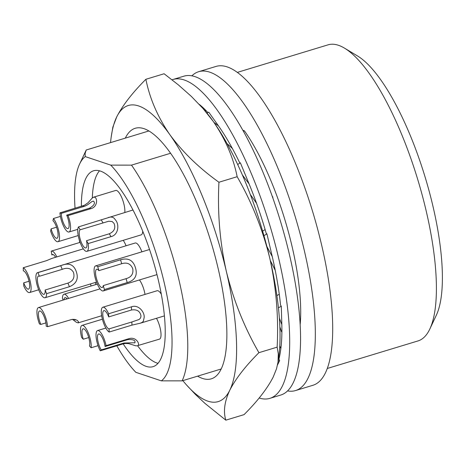 <?xml version="1.0" encoding="UTF-8"?>
<svg xmlns="http://www.w3.org/2000/svg" width="465" height="465" viewBox="0 0 465 465"><rect width="100%" height="100%" fill="white"/><g stroke="black" fill="none" stroke-linecap="round" stroke-linejoin="round"><path stroke-width="0.7" d="M237.342 72.389L328.081 44.832A154.723 46.657 73.1 0 1 338.421 45.274A154.723 46.657 73.1 0 1 344.507 48.145L357.562 55.98A142.825 43.071 73.1 0 1 425.109 177.066A142.825 43.071 73.1 0 1 436.31 315.27L429.817 329.04A154.723 46.657 73.1 0 1 418.006 340.926L327.267 368.483M344.507 48.145A154.723 46.657 73.1 0 1 426.109 210.616A154.723 46.657 73.1 0 1 429.817 329.04M191.859 75.83A166.627 50.249 73.1 0 1 198.665 71.697L216.039 66.419A166.627 50.249 73.1 0 1 227.176 66.896A166.627 50.249 73.1 0 1 317.368 228.117A166.627 50.249 73.1 0 1 312.881 385.293L295.507 390.571A166.627 50.249 73.1 0 1 287.55 390.92M198.665 71.697A166.627 50.249 73.1 0 1 209.802 72.174A166.627 50.249 73.1 0 1 299.995 233.395A166.627 50.249 73.1 0 1 295.507 390.571M300.163 324.744A130.921 39.479 -106.9 0 0 244.421 130.834L242.881 130.316M148.899 130.961L86.228 149.997A130.921 39.479 -106.9 0 0 86.124 150.218L79.631 163.988A119.017 35.892 73.1 0 1 85.258 156.6L110.751 165.121A119.017 35.892 73.1 0 1 164.128 282.365A119.017 35.892 73.1 0 1 161.349 380.852L135.856 372.331A119.017 35.892 73.1 0 1 116.802 345.786M197.602 376.15A130.921 39.479 -106.9 0 0 202.548 378.452A130.921 39.479 -106.9 0 0 211.296 378.83A130.921 39.479 -106.9 0 0 221.189 368.989A130.921 39.479 -106.9 0 0 170.591 153.258A130.921 39.479 -106.9 0 0 143.958 128.66A130.921 39.479 -106.9 0 0 135.205 128.288A130.921 39.479 -106.9 0 0 125.318 138.128M221.189 368.989L182.1 380.858A130.921 39.479 -106.9 0 0 131.502 165.127L170.591 153.258M157.972 363.345A102.358 30.864 73.1 0 1 157.065 363.072A102.358 30.864 73.1 0 1 137.628 345.768M92.32 197.968A102.358 30.864 73.1 0 1 99.498 170.806M46.622 293.648L69.425 286.725L67.925 283.098L45.122 290.026L46.622 293.648A13.09 3.947 73.1 0 1 45.07 297.734A13.09 3.947 73.1 0 1 38.839 290.154A13.09 3.947 73.1 0 1 37.462 272.682L135.187 243.003A13.09 3.947 73.1 0 1 141.412 250.583A13.09 3.947 73.1 0 1 141.901 251.832M90.878 208.68L89.472 208.215L66.669 215.138L68.076 215.609L90.878 208.68C98.173 206.751 97.359 197.329 94.453 197.212L93.494 197.201L115.709 190.452A13.09 3.947 73.1 0 1 116.587 190.487A13.09 3.947 73.1 0 1 122.434 199.287A13.09 3.947 73.1 0 1 124.812 212.476M156.472 318.298A13.09 3.947 73.1 0 1 159.948 338.857A13.09 3.947 73.1 0 1 159.466 339.136L137.814 345.582C140.331 344.367 136.042 336.288 128.886 338.694L106.084 345.617L105.078 346.518L127.881 339.59L128.886 338.694M139.436 279.947A13.09 3.947 73.1 0 1 145.016 294.415M109.159 332.045L131.961 325.122L131.868 321.966L109.066 328.895L109.159 332.045A13.09 3.947 73.1 0 1 101.3 312.201A13.09 3.947 73.1 0 1 102.846 307.22L157.141 290.73A13.09 3.947 73.1 0 1 161.303 294.182M142.72 231.186A13.09 3.947 73.1 0 1 141.18 234.871L86.891 251.356A13.09 3.947 73.1 0 1 82.445 247.432A13.09 3.947 73.1 0 1 78.515 226.897L132.99 209.994M123.219 240.324A13.09 3.947 73.1 0 1 126.056 245.776M110.554 142.61A154.723 46.657 73.1 0 1 111.182 137.129A154.723 46.657 73.1 0 1 116.738 116.86A154.723 46.657 73.1 0 1 138.634 105.95A154.723 46.657 73.1 0 1 169.801 134.594A154.723 46.657 73.1 0 1 226.321 271.293A154.723 46.657 73.1 0 1 229.768 390.251A154.723 46.657 73.1 0 1 207.872 401.161A154.723 46.657 73.1 0 1 186.413 384.84A154.723 46.657 73.1 0 1 182.844 380.632M111.182 137.129L112.844 127.154L116.738 116.86C122.702 105.27 132.42 92.744 145.882 79.288L164.099 73.755L178.275 84.81L191.347 96.395L203.089 108.595L213.237 121.4A154.723 46.657 -106.9 0 0 203.525 109.083L202.38 107.793M244.055 414.635C257.517 401.179 267.236 388.653 273.199 377.063L276.53 368.757L278.041 361.985L278.285 353.848L277.134 347.152L258.918 352.679C245.45 366.141 235.732 378.667 229.768 390.251C224.473 401.638 223.159 411.612 225.833 420.168L244.055 414.635M91.111 285.998A119.017 35.892 73.1 0 1 90.454 283.952M79.765 242.48A119.017 35.892 73.1 0 1 79.236 239.742M75.045 208.291A119.017 35.892 73.1 0 1 79.631 163.988M81.392 206.361A102.358 30.864 73.1 0 1 93.558 170.789A102.358 30.864 73.1 0 1 100.399 171.079A102.358 30.864 73.1 0 1 155.804 270.113A102.358 30.864 73.1 0 1 153.049 366.664A102.358 30.864 73.1 0 1 146.208 366.374A102.358 30.864 73.1 0 1 123.149 343.862M95.924 284.534A102.358 30.864 73.1 0 1 95.267 282.493M244.421 130.834L243.352 131.159M86.228 149.997L85.118 153.438L85.258 156.6M110.751 165.121L131.502 165.127M277.134 347.152C278.68 316.898 276.222 287.213 269.752 258.098C262.609 229.187 251.745 202.06 237.156 176.706L218.939 182.239C217.388 212.493 219.852 242.178 226.321 271.293C233.459 300.204 244.323 327.331 258.918 352.679M237.156 176.706C233.308 157.466 225.333 139.029 213.237 121.4A154.723 46.657 -106.9 0 1 269.752 258.098A154.723 46.657 -106.9 0 1 278.756 356.795L278.041 361.985M145.882 79.288C149.73 98.534 157.705 116.965 169.801 134.594C182.576 152.014 198.95 167.9 218.939 182.239M278.419 307.772L281.296 306.237L280.558 305.197A147.585 44.506 -106.9 0 0 272.257 256.575L266.922 233.843L266.3 233.633A147.585 44.506 -106.9 0 0 249.071 183.861L240.37 162.802L237.673 164.505M276.884 295.548L279.262 294.281M281.889 332.219L281.447 331.597A133.304 16.781 -118.1 0 0 279.86 326.878M279.36 318.141L281.825 324.564L281.296 306.237M259.144 398.005A166.627 50.249 -106.9 0 0 269.886 398.348L280.744 395.052A166.627 50.249 -106.9 0 0 285.225 237.877A166.627 50.249 -106.9 0 0 195.038 76.655A166.627 50.249 -106.9 0 0 183.896 76.179L173.038 79.48A166.627 50.249 -106.9 0 0 172.067 79.811M269.886 398.348A166.627 50.249 -106.9 0 0 274.367 241.178A166.627 50.249 -106.9 0 0 184.181 79.957A166.627 50.249 -106.9 0 0 173.038 79.48M277.535 364.886L279.639 360.596L278.977 358.997A147.585 44.506 -106.9 0 0 281.825 324.564M207.931 112.6A147.585 44.506 -106.9 0 0 199.264 104.381M239.859 163.128A147.585 44.506 -106.9 0 0 218.492 125.893L208.75 112.158L206.96 113.123M249.071 183.861L242.405 175.009M272.257 256.575L266.869 246.462M263.946 235.703L266.922 233.843M275.233 270.357A133.304 31.94 -122 0 0 270.328 260.598M293.02 271.06L293.09 271.403M262.62 231.128L265.12 229.565M256.57 203.374A133.304 48.947 -122.2 0 0 250.315 194.492M272.711 197.596L272.914 197.172L272.624 197.358M272.24 196.271L272.914 197.172M213.929 122.388L218.492 125.893M232.413 148.544A133.304 63.24 -118.3 0 0 227.094 143.668M205.524 111.397L205.117 109.653M278.151 361.183L279.639 360.596M279.779 345.954L280.854 348.558M225.833 420.168L204.966 403.393L195.521 394.541L186.413 384.84M182.1 380.858L161.349 380.852M37.462 272.682A13.09 3.947 73.1 0 1 37.938 272.635L60.735 265.707C68.157 262.568 73.191 264.161 75.847 270.496C78.986 278.175 76.847 283.586 69.425 286.725M67.925 283.098C73.098 281.185 74.952 277.605 73.482 272.362C71.104 268.311 67.361 267.299 62.234 269.334L39.432 276.257L37.938 272.635M45.122 290.026A9.521 2.871 73.1 0 1 44.036 294.322A9.521 2.871 73.1 0 1 39.502 288.806A9.521 2.871 73.1 0 1 38.496 276.1A9.521 2.871 73.1 0 1 39.432 276.257M68.076 215.609A13.09 3.947 73.1 0 1 69.029 231.994A13.09 3.947 73.1 0 1 68.152 231.959A13.09 3.947 73.1 0 1 59.921 212.883L84.444 205.274L88.065 202.728L92.169 198.113L93.494 197.201M89.472 208.215C94.122 205.507 95.476 203.147 93.546 201.136L92.064 201.473L87.594 204.792L84.921 206.158L61.328 213.354L59.921 212.883M66.669 215.138A9.521 2.871 73.1 0 1 67.989 228.577A9.521 2.871 73.1 0 1 67.355 228.553A9.521 2.871 73.1 0 1 63.31 222.689A9.521 2.871 73.1 0 1 61.328 213.354M126.062 278.669L103.259 285.597L104.404 289.532A13.09 3.947 73.1 0 1 103.247 290.939A13.09 3.947 73.1 0 1 95.528 279.099A13.09 3.947 73.1 0 1 95.633 265.881A13.09 3.947 73.1 0 1 97.749 266.712L120.551 259.784C128.282 257.54 133.269 260.261 135.513 267.95C137.71 275.478 134.943 280.366 127.207 282.604L126.062 278.669C131.374 277.175 133.6 273.839 132.74 268.66C130.653 263.742 126.974 262.097 121.696 263.725L98.894 270.647L97.749 266.712M104.404 289.532L127.207 282.604M103.259 285.597A9.521 2.871 73.1 0 1 102.207 287.521A9.521 2.871 73.1 0 1 96.592 278.913A9.521 2.871 73.1 0 1 96.674 269.299A9.521 2.871 73.1 0 1 98.894 270.647M53.115 254.558L51.877 254.936L51.214 251.164A13.09 3.947 73.1 0 1 51.388 251.094A13.09 3.947 73.1 0 1 56.823 256.907M51.877 254.936A9.521 2.871 73.1 0 1 52.423 254.512A9.521 2.871 73.1 0 1 55.602 257.279M100.242 350.819L123.045 343.891L124.05 342.996L101.248 349.924L100.242 350.819A13.09 3.947 73.1 0 1 97.08 330.848A13.09 3.947 73.1 0 1 97.563 330.569A13.09 3.947 73.1 0 1 106.084 345.617M123.045 343.891L125.474 343.443L128.648 343.594L135.641 345.768L137.297 345.867M124.05 342.996L134.943 342.757C135.582 340.339 133.228 339.281 127.881 339.59M134.525 342.978L134.943 342.757M101.248 349.924A9.521 2.871 73.1 0 1 97.853 340.839A9.521 2.871 73.1 0 1 98.249 334.19A9.521 2.871 73.1 0 1 98.603 333.986A9.521 2.871 73.1 0 1 105.078 346.518M88.745 337.561L83.258 339.223L81.625 337.445A13.09 3.947 73.1 0 1 82.055 325.384A13.09 3.947 73.1 0 1 84.642 326.692A13.09 3.947 73.1 0 1 91.111 347.768L98.051 345.658M91.111 347.768L89.472 345.989A9.521 2.871 73.1 0 0 88.821 337.817A9.521 2.871 73.1 0 0 84.973 329.749A9.521 2.871 73.1 0 0 83.09 328.801A9.521 2.871 73.1 0 0 83.258 339.223M45.907 322.879L40.85 324.419L39.444 323.948A13.09 3.947 73.1 0 1 38.496 307.557A13.09 3.947 73.1 0 1 39.368 307.598A13.09 3.947 73.1 0 1 47.604 326.674L72.151 319.374L74.9 319.443L77.08 320.251L78.451 321.635L78.597 322.396L78.178 322.873L101.661 315.741M72.459 319.339L76.388 322.303L78.178 322.873M73.517 319.304L75.138 319.99L75.417 319.874L74.929 319.449M47.604 326.674L46.198 326.203A9.521 2.871 73.1 0 0 44.216 316.868A9.521 2.871 73.1 0 0 40.17 311.004A9.521 2.871 73.1 0 0 39.531 310.975A9.521 2.871 73.1 0 0 40.85 324.419M102.846 307.22A13.09 3.947 73.1 0 1 108.624 313.759L131.426 306.836C138.401 304.122 144.772 312.091 144.162 317.525L143.371 321.199L142.313 322.297L140.314 323.204L164.407 315.892M131.961 325.122L140.314 323.204M131.868 321.966L139.198 319.449L140.651 317.822L141 315.985C140.11 311.184 136.954 309.184 131.519 309.986L108.717 316.915L108.624 313.759M109.066 328.895A9.521 2.871 73.1 0 1 105.049 323.716A9.521 2.871 73.1 0 1 102.759 314.259A9.521 2.871 73.1 0 1 103.887 310.637A9.521 2.871 73.1 0 1 108.717 316.915M63.159 300.07L62.432 298.321A13.09 3.947 73.1 0 1 63.984 294.235A13.09 3.947 73.1 0 1 68.582 298.42M63.943 299.832A9.521 2.871 73.1 0 1 65.024 297.652A9.521 2.871 73.1 0 1 67.134 298.861M51.109 228.861A9.521 2.871 73.1 0 0 56.951 238.283A9.521 2.871 73.1 0 0 57.916 236.83A9.521 2.871 73.1 0 0 56.91 228.263A9.521 2.871 73.1 0 0 52.964 220.677L53.452 218.521A13.09 3.947 73.1 0 1 59.311 239.702A13.09 3.947 73.1 0 1 57.986 241.701A13.09 3.947 73.1 0 1 50.621 231.018L51.109 228.861L56.561 227.205M53.452 218.521L60.404 216.411M110.99 236.644L109.322 233.767L86.519 240.696L88.187 243.567L110.99 236.644C118.284 235.046 119.412 225.031 115.884 220.462L114.158 218.236L112.803 217.341L110.78 216.992L108.432 217.451M109.322 233.767C114.32 231.483 115.884 228.001 114.001 223.328L112.141 221.526L108.7 221.241L80.183 229.774L78.515 226.897M88.187 243.567A13.09 3.947 73.1 0 1 86.891 251.356M86.519 240.696A9.521 2.871 73.1 0 1 85.851 247.944A9.521 2.871 73.1 0 1 82.619 245.09A9.521 2.871 73.1 0 1 79.434 235.79A9.521 2.871 73.1 0 1 80.183 229.774M23.686 282.86A9.521 2.871 73.1 0 0 28.522 289.137A9.521 2.871 73.1 0 0 29.65 285.51A9.521 2.871 73.1 0 0 27.359 276.059A9.521 2.871 73.1 0 0 23.343 270.88L23.25 267.73A13.09 3.947 73.1 0 1 31.109 287.568A13.09 3.947 73.1 0 1 29.557 292.555A13.09 3.947 73.1 0 1 23.779 286.016L23.686 282.86L29.045 281.232M23.25 267.73L46.628 260.621L51.807 258.43L83.345 248.851M62.234 269.334L60.735 265.707M84.13 206.425L82.724 205.954M121.696 263.725L120.551 259.784M131.519 309.986L131.426 306.836M102.986 222.845L101.318 219.968M95.633 265.881L149.55 249.507M97.563 330.569L105.84 328.058M57.986 241.701L78.219 235.557M29.557 292.555L38.688 289.782M82.055 325.384L102.399 319.205M38.496 307.557L100.022 288.87M103.247 290.939L156.984 274.617M51.388 251.094L80.114 242.37M45.07 297.734L96.528 282.11M63.984 294.235L97.336 284.103M69.029 231.994L77.789 229.332"/></g></svg>

